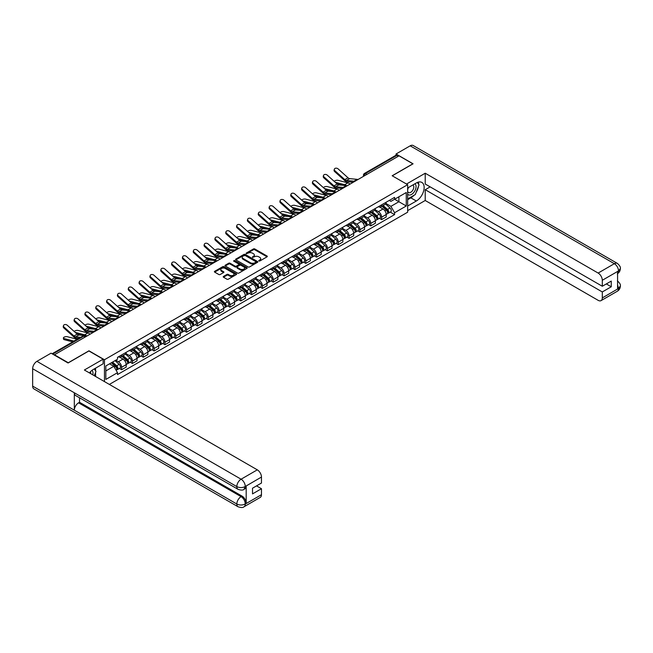 <?xml version="1.0" encoding="UTF-8"?>
<svg xmlns="http://www.w3.org/2000/svg" width="653" height="653" viewBox="0 0 653 653"><rect width="100%" height="100%" fill="white"/><g stroke="black" fill="none" stroke-linecap="round" stroke-linejoin="round"><path stroke-width="0.98" d="M258.849 261.004L259.804 261.004L267.044 256.825A0.963 0.555 0 0 0 267.044 256.033L254.776 248.956A0.963 0.555 0 0 0 253.413 248.956L246.173 253.135L246.173 253.682L248.067 253.144A3.085 1.779 0 0 1 252.425 253.144L253.446 253.731A3.085 1.779 0 0 1 254.352 254.996A3.085 1.779 0 0 1 253.446 256.254L252.515 257.347L254.401 256.8A3.085 1.779 0 0 1 258.768 256.8L259.788 257.396A3.085 1.779 0 0 1 260.694 258.653A3.085 1.779 0 0 1 259.788 259.91L258.849 261.004L258.849 260.457M223.489 276.423A0.963 0.555 0 0 0 223.489 277.207L226.934 279.198A0.963 0.555 0 0 0 228.297 279.198L236.337 274.554A0.963 0.555 0 0 0 236.337 273.762L224.069 266.685A0.963 0.555 0 0 0 222.706 266.685L214.666 271.33A0.963 0.555 0 0 0 214.666 272.113L218.82 274.513A0.963 0.555 0 0 0 220.183 274.513L223.628 272.53A0.963 0.555 0 0 0 223.628 271.738L221.563 270.546A2.579 1.486 0 0 1 220.812 269.493A2.579 1.486 0 0 1 222.404 268.122A2.579 1.486 0 0 1 225.212 268.44L233.292 273.109A2.579 1.486 0 0 1 234.043 274.162A2.579 1.486 0 0 1 232.452 275.533A2.579 1.486 0 0 1 229.644 275.215L228.297 274.431A0.963 0.555 0 0 0 226.934 274.431L223.489 276.423L223.489 277.207L226.934 275.24L226.934 274.431M104.456 359.746L88.971 350.8L68.271 362.75L54.452 354.775L399.04 155.83L412.859 163.805L392.167 175.755L407.652 184.693L104.456 359.746L104.456 381.597M248.132 266.955A0.963 0.555 0 0 0 249.495 266.955L257.535 262.31A0.963 0.555 0 0 0 257.535 261.526L245.267 254.441A0.963 0.555 0 0 0 243.904 254.441L235.864 259.086A0.963 0.555 0 0 0 235.864 259.87L248.132 266.955M233.782 261.151L234.468 261.249L234.468 260.441L246.94 267.648A0.963 0.555 0 0 1 246.94 268.432L238.892 273.076A0.963 0.555 0 0 1 237.529 273.076L225.261 265.991L225.261 265.208A0.963 0.555 0 0 0 225.261 265.991M225.261 265.208L228.705 263.216A0.963 0.555 0 0 1 230.068 263.216L235.047 266.089A0.963 0.555 0 0 0 236.41 266.089L238.688 264.775A0.963 0.555 0 0 0 238.688 263.983L233.513 260.996L234.468 260.441M109.353 384.421L407.652 212.201L407.652 184.693M366.888 174.392L365.427 173.551A1.967 1.135 60 0 0 364.447 173.453L395.906 155.292A1.967 1.135 60 0 1 396.885 155.39L365.427 173.551A1.967 1.135 120 0 0 364.039 175.959L364.039 176.032M398.346 156.23L396.885 155.39M381.613 204.862A4.514 2.612 60 0 1 380.675 206.887L385.254 204.242A4.514 2.612 -120 0 0 386.192 202.218M375.108 209.727L378.414 211.637A4.514 2.612 60 0 1 381.613 217.171L386.192 214.527A4.514 2.612 -120 0 0 383.001 208.993L379.719 207.099M386.192 214.527L386.192 216.967L381.613 219.62L379.409 218.347M380.675 206.887A4.514 2.612 60 0 1 378.446 206.683M381.613 217.171L381.613 219.62M370.773 211.115A4.514 2.612 60 0 1 369.843 213.147L374.422 210.503A4.514 2.612 -120 0 0 375.361 208.47M368.578 224.599L370.773 225.873L375.361 223.228L375.361 220.779A4.514 2.612 -120 0 0 372.161 215.245L368.888 213.351M369.843 213.147A4.514 2.612 60 0 1 367.615 212.943M364.268 215.98L367.582 217.89A4.514 2.612 60 0 1 370.773 223.424L370.773 225.873M359.942 217.376A4.514 2.612 60 0 1 359.003 219.4L363.59 216.755A4.514 2.612 -120 0 0 364.529 214.723M357.746 230.86L359.942 232.125L364.529 229.481L364.529 227.032A4.514 2.612 -120 0 0 361.329 221.498L358.048 219.604M359.003 219.4A4.514 2.612 60 0 1 356.783 219.196M353.436 222.24L356.75 224.15A4.514 2.612 60 0 1 359.942 229.685L359.942 232.125M349.11 223.628A4.514 2.612 60 0 1 348.171 225.652L352.759 223.008A4.514 2.612 -120 0 0 353.689 220.983M346.914 237.112L349.11 238.378L353.689 235.733L353.689 233.292A4.514 2.612 -120 0 0 350.498 227.758L347.216 225.865M348.171 225.652A4.514 2.612 60 0 1 345.951 225.448M342.605 228.493L345.919 230.403A4.514 2.612 60 0 1 349.11 235.937L349.11 238.378M338.278 229.88A4.514 2.612 60 0 1 337.34 231.905L341.927 229.26A4.514 2.612 -120 0 0 342.858 227.236M336.075 243.365L338.278 244.638L342.858 241.985L342.858 239.545A4.514 2.612 -120 0 0 339.666 234.011L336.385 232.117M337.34 231.905A4.514 2.612 60 0 1 335.12 231.709M331.773 234.745L335.079 236.655A4.514 2.612 60 0 1 338.278 242.19L338.278 244.638M327.439 236.133A4.514 2.612 60 0 1 326.508 238.165L331.087 235.521A4.514 2.612 -120 0 0 332.026 233.488M325.243 249.617L327.439 250.891L332.026 248.246L332.026 245.797A4.514 2.612 -120 0 0 328.834 240.263L325.553 238.369M326.508 238.165A4.514 2.612 60 0 1 324.28 237.961M320.941 240.998L324.247 242.908A4.514 2.612 60 0 1 327.439 248.442L327.439 250.891M316.607 242.394A4.514 2.612 60 0 1 315.677 244.418L320.256 241.773A4.514 2.612 -120 0 0 321.194 239.741M314.411 255.878L316.607 257.143L321.194 254.499L321.194 252.05A4.514 2.612 -120 0 0 317.995 246.516L314.722 244.622M315.677 244.418A4.514 2.612 60 0 1 313.448 244.214M310.102 247.258L313.416 249.168A4.514 2.612 60 0 1 316.607 254.703L316.607 257.143M305.775 248.646A4.514 2.612 60 0 1 304.837 250.67L309.424 248.026A4.514 2.612 -120 0 0 310.363 246.001M303.58 262.131L305.775 263.396L310.363 260.751L310.363 258.31A4.514 2.612 -120 0 0 307.163 252.776L303.882 250.883M304.837 250.67A4.514 2.612 60 0 1 302.617 250.466M299.27 253.511L302.584 255.421A4.514 2.612 60 0 1 305.775 260.955L305.775 263.396M294.944 254.899A4.514 2.612 60 0 1 294.005 256.931L298.592 254.278A4.514 2.612 -120 0 0 299.523 252.254M292.748 268.383L294.944 269.656L299.523 267.004L299.523 264.563A4.514 2.612 -120 0 0 296.331 259.029L293.05 257.135M294.005 256.931A4.514 2.612 60 0 1 291.785 256.727M288.438 259.763L291.744 261.673A4.514 2.612 60 0 1 294.944 267.208L294.944 269.656M284.112 261.151A4.514 2.612 60 0 1 283.173 263.183L287.761 260.539A4.514 2.612 -120 0 0 288.691 258.506M281.908 274.644L284.112 275.909L288.691 273.264L288.691 270.815A4.514 2.612 -120 0 0 285.5 265.281L282.218 263.388M283.173 263.183A4.514 2.612 60 0 1 280.953 262.979M277.607 266.016L280.912 267.926A4.514 2.612 60 0 1 284.112 273.46L284.112 275.909M273.272 267.412A4.514 2.612 60 0 1 272.342 269.436L276.921 266.791A4.514 2.612 -120 0 0 277.86 264.759M271.077 280.896L273.272 282.161L277.86 279.517L277.86 277.068A4.514 2.612 -120 0 0 274.668 271.542L271.387 269.64M272.342 269.436A4.514 2.612 60 0 1 270.113 269.232M266.775 272.277L270.081 274.187A4.514 2.612 60 0 1 273.272 279.721L273.272 282.161M262.441 273.664A4.514 2.612 60 0 1 261.51 275.688L266.089 273.044A4.514 2.612 -120 0 0 267.028 271.019M260.245 287.149L262.441 288.414L267.028 285.769L267.028 283.329A4.514 2.612 -120 0 0 263.828 277.794L260.547 275.901M261.51 275.688A4.514 2.612 60 0 1 259.282 275.484M255.935 278.529L259.249 280.439A4.514 2.612 60 0 1 262.441 285.973L262.441 288.414M251.609 279.917A4.514 2.612 60 0 1 250.67 281.949L255.258 279.296A4.514 2.612 -120 0 0 256.188 277.272M249.413 293.401L251.609 294.674L256.196 292.03L256.196 289.581A4.514 2.612 -120 0 0 252.997 284.047L249.715 282.153M250.67 281.949A4.514 2.612 60 0 1 248.45 281.745M245.104 284.781L248.418 286.691A4.514 2.612 60 0 1 251.609 292.226L251.609 294.674M240.777 286.169A4.514 2.612 60 0 1 239.839 288.202L244.426 285.557A4.514 2.612 -120 0 0 245.357 283.524M238.582 299.662L240.777 300.927L245.357 298.282L245.357 295.833A4.514 2.612 -120 0 0 242.165 290.299L238.884 288.406M239.839 288.202A4.514 2.612 60 0 1 237.619 287.997M234.272 291.034L237.578 292.944A4.514 2.612 60 0 1 240.777 298.478L240.777 300.927M229.946 292.43A4.514 2.612 60 0 1 229.007 294.454L233.586 291.809A4.514 2.612 -120 0 0 234.525 289.777M227.742 305.914L229.946 307.179L234.525 304.535L234.525 302.086A4.514 2.612 -120 0 0 231.333 296.56L228.052 294.666M229.007 294.454A4.514 2.612 60 0 1 226.779 294.25M223.44 297.295L226.746 299.205A4.514 2.612 60 0 1 229.946 304.739L229.946 307.179M219.106 298.682A4.514 2.612 60 0 1 218.175 300.707L222.755 298.062A4.514 2.612 -120 0 0 223.693 296.038M216.91 312.167L219.106 313.432L223.693 310.787L223.693 308.347A4.514 2.612 -120 0 0 220.502 302.812L217.22 300.919M218.175 300.707A4.514 2.612 60 0 1 215.947 300.502M212.6 303.547L215.914 305.457A4.514 2.612 60 0 1 219.106 310.991L219.106 313.432M208.274 304.935A4.514 2.612 60 0 1 207.344 306.967L211.923 304.314A4.514 2.612 -120 0 0 212.862 302.29M206.079 318.419L208.274 319.692L212.862 317.048L212.862 314.599A4.514 2.612 -120 0 0 209.662 309.065L206.381 307.171M207.344 306.967A4.514 2.612 60 0 1 205.115 306.763M201.769 309.8L205.083 311.71A4.514 2.612 60 0 1 208.274 317.244L208.274 319.692M197.443 311.187A4.514 2.612 60 0 1 196.504 313.22L201.091 310.575A4.514 2.612 -120 0 0 202.022 308.543M195.247 324.68L197.443 325.945L202.022 323.3L202.022 320.852A4.514 2.612 -120 0 0 198.83 315.317L195.549 313.424M196.504 313.22A4.514 2.612 60 0 1 194.284 313.016M190.937 316.052L194.251 317.97A4.514 2.612 60 0 1 197.443 323.496L197.443 325.945M186.611 317.448A4.514 2.612 60 0 1 185.672 319.472L190.26 316.827A4.514 2.612 -120 0 0 191.19 314.795M184.407 330.932L186.611 332.197L191.19 329.553L191.19 327.104A4.514 2.612 -120 0 0 187.999 321.578L184.717 319.684M185.672 319.472A4.514 2.612 60 0 1 183.452 319.268M180.106 322.313L183.411 324.223A4.514 2.612 60 0 1 186.611 329.757L186.611 332.197M175.771 323.7A4.514 2.612 60 0 1 174.841 325.725L179.42 323.08A4.514 2.612 -120 0 0 180.359 321.056M173.576 337.185L175.779 338.458L180.359 335.805L180.359 333.365A4.514 2.612 -120 0 0 177.167 327.83L173.886 325.937M174.841 325.725A4.514 2.612 60 0 1 172.612 325.521M169.274 328.565L172.58 330.475A4.514 2.612 60 0 1 175.779 336.009L175.779 338.458M164.94 329.953A4.514 2.612 60 0 1 164.009 331.985L168.588 329.332A4.514 2.612 -120 0 0 169.527 327.308M162.744 343.437L164.94 344.711L169.527 342.066L169.527 339.617A4.514 2.612 -120 0 0 166.327 334.083L163.054 332.189M164.009 331.985A4.514 2.612 60 0 1 161.781 331.781M158.434 334.818L161.748 336.728A4.514 2.612 60 0 1 164.94 342.262L164.94 344.711M154.108 336.205A4.514 2.612 60 0 1 153.169 338.238L157.757 335.593A4.514 2.612 -120 0 0 158.695 333.561M151.912 349.698L154.108 350.963L158.695 348.318L158.695 345.87A4.514 2.612 -120 0 0 155.496 340.335L152.214 338.442M153.169 338.238A4.514 2.612 60 0 1 150.949 338.034M147.602 341.07L150.916 342.988A4.514 2.612 60 0 1 154.108 348.514L154.108 350.963M143.276 342.466A4.514 2.612 60 0 1 142.338 344.49L146.925 341.846A4.514 2.612 -120 0 0 147.856 339.821M141.081 355.95L143.276 357.215L147.856 354.571L147.856 352.122A4.514 2.612 -120 0 0 144.664 346.596L141.383 344.702M142.338 344.49A4.514 2.612 60 0 1 140.117 344.286M136.771 347.331L140.085 349.241A4.514 2.612 60 0 1 143.276 354.775L143.276 357.215M132.445 348.718A4.514 2.612 60 0 1 131.506 350.743L136.093 348.098A4.514 2.612 -120 0 0 137.024 346.074M130.241 362.203L132.445 363.476L137.024 360.823L137.024 358.383A4.514 2.612 -120 0 0 133.832 352.849L130.551 350.955M131.506 350.743A4.514 2.612 60 0 1 129.286 350.539M125.939 353.583L129.245 355.493A4.514 2.612 60 0 1 132.445 361.027L132.445 363.476M121.605 354.971A4.514 2.612 60 0 1 120.674 357.003L125.254 354.35A4.514 2.612 -120 0 0 126.192 352.326M119.409 368.455L121.605 369.729L126.192 367.084L126.192 364.635A4.514 2.612 -120 0 0 123.001 359.101L119.719 357.207M120.674 357.003A4.514 2.612 60 0 1 118.446 356.799M115.777 360.227L118.413 361.746A4.514 2.612 60 0 1 121.605 367.28L121.605 369.729M389.286 200.43L390.918 201.377L406.264 192.513L398.901 196.765L398.901 201.736L390.918 206.348L385.939 203.475M105.843 370.928L113.834 366.317L117.507 372.692L105.843 379.434L105.843 365.958L117.507 359.223L117.507 357.338L394.592 197.361L394.592 199.247L406.264 205.989L394.592 212.723L390.918 206.348M406.264 192.513L406.264 205.989M117.507 372.692L117.507 374.577L394.592 214.608L394.592 212.723M113.834 366.317L109.524 363.835M390.249 212.094L394.592 214.608M259.119 261.102L259.788 260.718A3.085 1.779 0 0 0 260.694 259.453L260.694 258.653M254.352 254.996L254.352 255.796A3.085 1.779 0 0 1 253.446 257.053L252.784 257.437M267.044 256.033L267.044 256.825L254.776 249.756A0.963 0.555 0 0 0 253.413 249.756L246.442 253.78M257.535 261.526L257.535 262.31L245.267 255.241A0.963 0.555 0 0 0 243.904 255.241L235.872 259.878M255.837 262.196L255.837 261.641L245.063 255.429L243.12 256A3.085 1.779 0 0 0 242.222 257.258A3.085 1.779 0 0 0 243.12 258.515L250.483 262.767A3.085 1.779 0 0 0 254.85 262.767L255.837 262.196L255.837 262.996L256.033 261.918M242.222 257.258L242.222 258.057A3.085 1.779 0 0 0 243.12 259.314L243.12 258.515M255.837 262.996L254.85 263.567A3.085 1.779 0 0 1 250.483 263.567L243.12 259.314M225.277 266L228.705 264.024L228.705 263.216M238.974 264.383L238.974 265.183A0.963 0.555 0 0 1 238.688 265.575L236.41 266.897A0.963 0.555 0 0 1 235.047 266.897L230.068 264.024A0.963 0.555 0 0 0 228.705 264.024M234.468 261.249L246.924 268.44M240.206 269.069A2.579 1.486 0 0 0 243.014 269.395A2.579 1.486 0 0 0 244.614 268.024A2.579 1.486 0 0 0 243.855 266.971L241.006 265.322A0.963 0.555 0 0 0 239.643 265.322L237.366 266.644A0.963 0.555 0 0 0 237.366 267.428L240.206 269.069L240.206 269.877A2.579 1.486 0 0 0 243.014 270.195A2.579 1.486 0 0 0 244.614 268.824L244.614 268.024M237.08 267.036L237.08 267.836A0.963 0.555 0 0 0 237.366 268.228L237.366 267.428M240.206 269.877L237.366 268.228M234.043 274.162L234.043 274.962A2.579 1.486 0 0 1 232.452 276.333A2.579 1.486 0 0 1 229.644 276.015L228.297 275.24A0.963 0.555 0 0 0 226.934 275.24M220.812 269.493L220.812 270.301A2.579 1.486 0 0 0 221.563 271.354L221.563 270.546M223.628 271.738L223.628 272.53L221.563 271.354M236.337 273.762L236.337 274.554L224.069 267.485A0.963 0.555 0 0 0 222.706 267.485L214.674 272.121M349.984 184.146A4.914 2.832 -120 0 0 347.902 182.864L338.009 180.318A2.261 0.906 -11.9 0 0 335.822 180.448A2.261 0.906 -11.9 0 0 334.254 181.412M381.923 206.168L386.339 210.111A2.457 1.42 60 0 1 387.107 213.906L386.192 214.437M382.038 206.275L384.119 207.474M382.364 205.915L387.278 210.299A1.175 0.677 60 0 1 387.653 212.119A1.175 0.677 60 0 1 387.539 212.16M383.107 205.491L387.515 209.425A2.457 1.42 60 0 1 388.29 213.221A2.457 1.42 60 0 1 387.547 213.302M385.564 204.014L390.021 207.981A2.457 1.42 60 0 1 390.788 211.776L388.29 213.221M342.596 185.248L336.891 183.779M346.376 185.615A4.914 2.832 -120 0 0 344.711 184.709L335.201 182.26M358.122 179.453L349.681 178.62A3.632 2.098 60 0 1 348.008 177.779L338.115 168.898A2.261 1.608 15.6 0 0 335.887 168.164A2.261 1.608 15.6 0 0 334.336 169.209A2.261 1.608 15.6 0 0 334.916 170.743L334.679 171.608A2.261 1.608 -164.4 0 1 334.099 170.074L334.336 169.209M354.277 181.232L346.482 180.465A3.632 2.098 60 0 1 344.808 179.624L334.916 170.743M353.257 182.26L346.833 181.632A4.914 2.832 60 0 1 344.572 180.489L334.679 171.608M339.152 190.407A4.914 2.832 -120 0 0 337.07 189.117L327.177 186.57A2.261 0.906 -11.9 0 0 324.99 186.709A2.261 0.906 -11.9 0 0 323.423 187.664M371.092 212.421L375.508 216.363A2.457 1.42 60 0 1 376.275 220.159L375.361 220.69M371.206 212.527L373.287 213.727M371.533 212.168L376.446 216.551A1.175 0.677 60 0 1 376.814 218.371A1.175 0.677 60 0 1 376.708 218.412M372.267 211.743L376.683 215.678A2.457 1.42 60 0 1 377.458 219.481A2.457 1.42 60 0 1 376.716 219.555M374.732 210.266L379.181 214.241A2.457 1.42 60 0 1 379.956 218.037L377.458 219.481M331.765 191.5L326.059 190.031M335.544 191.868A4.914 2.832 -120 0 0 333.879 190.962L324.37 188.513M328.32 196.659A4.914 2.832 -120 0 0 326.239 195.369L316.346 192.831A2.261 0.906 -11.9 0 0 314.158 192.962A2.261 0.906 -11.9 0 0 312.583 193.917M360.252 218.682L364.668 222.616A2.457 1.42 60 0 1 365.443 226.411L364.529 226.942M360.374 218.779L362.448 219.979M360.701 218.42L365.615 222.804A1.175 0.677 60 0 1 365.982 224.624A1.175 0.677 60 0 1 365.876 224.673M361.436 217.996L365.851 221.938A2.457 1.42 60 0 1 366.619 225.734A2.457 1.42 60 0 1 365.884 225.816M363.901 216.518L368.349 220.494A2.457 1.42 60 0 1 369.125 224.289L366.619 225.734M320.933 197.753L315.228 196.284M324.712 198.128A4.914 2.832 -120 0 0 323.039 197.214L313.538 194.774M413.904 195.353A11.052 6.375 120 0 1 410.843 197.843L416.328 201.01A11.052 6.375 120 0 0 423.552 191.28A11.052 6.375 120 0 0 421.854 182.424A11.052 6.375 120 0 0 416.328 182.971L407.652 187.982M416.328 201.01L407.652 206.022M407.652 210.633L425.217 200.495L425.217 189.705L602.303 291.948L602.303 297.923L618.62 288.414L617.583 288.895L617.583 271.656L618.522 270.913L602.303 280.276A5.893 3.404 -120 0 0 598.14 273.06L614.351 263.698L410.182 145.823L396.053 153.986L413.071 163.805L392.265 175.812M430.147 186.864L425.217 189.705M606.335 283.924L611.265 286.773L611.265 281.084L602.303 286.251L425.217 184.015L425.217 173.225L598.14 273.06M406.509 184.032L425.217 173.225M425.217 200.495L598.14 300.323A5.893 3.404 -120 0 0 601.087 300.617A5.893 3.404 -120 0 0 602.303 297.923M410.182 145.823A6.04 3.485 -60 0 1 413.202 145.529L617.371 263.404A6.04 3.485 -60 0 0 614.351 263.698A5.893 3.404 60 0 1 618.522 270.913M396.053 155.226L396.053 153.986M602.303 286.251L602.303 280.276M611.265 286.773L602.303 291.948M416.1 192.464A11.052 6.375 120 0 0 418.483 186.334M418.655 184.358A11.052 6.375 120 0 0 418.385 182.105M410.843 197.843L407.652 199.687M617.583 284.773L618.522 288.357M617.371 280.839C619.746 282.969 620.734 284.675 620.35 285.949L618.628 288.414M617.371 263.404C619.738 265.51 620.734 267.232 620.35 268.554L618.628 270.979M238.067 489.326A6.04 3.485 -60 0 1 236.819 486.599C239.594 487.938 242.377 487.922 245.144 486.567L244.034 489.317C243.047 490.321 241.055 490.321 238.067 489.326L75.568 395.506A6.04 3.485 -60 0 1 74.32 392.779L32.65 368.725A6.04 3.485 -60 0 1 36.919 361.329L51.056 353.167L68.067 362.995L88.898 350.963L103.133 359.183L103.133 363.794L93.273 369.484A11.052 6.375 120 0 0 89.404 372.904M103.133 359.183L84.384 370.006L257.306 469.842A5.893 3.404 60 0 1 261.469 477.057L261.469 483.032L252.515 488.207L252.515 493.897L261.469 488.722L261.469 494.696A5.893 3.404 60 0 1 260.253 497.398L244.034 506.761A5.893 3.404 -120 0 0 245.259 504.059L261.469 494.696M95.322 376.324L97.648 377.663M95.567 376.185L95.567 372.479M95.567 370.822L95.567 368.161M244.034 506.761C243.096 507.756 241.104 507.756 238.067 506.769L33.899 388.894A6.04 3.485 -60 0 1 32.65 386.127L74.32 410.182A6.04 3.485 -60 0 1 78.589 402.828L241.088 496.639L242.026 496.1A5.893 3.404 60 0 1 246.189 503.316L246.189 486.077A5.893 3.404 60 0 1 244.973 488.779L244.034 489.317M32.65 368.725L32.65 386.127M36.919 361.329L241.088 479.204A6.04 3.485 -60 0 0 236.819 486.599L74.32 392.779L74.32 410.182L236.819 504.002C239.586 505.34 242.369 505.34 245.153 504.002L245.259 504.059M261.469 488.722L256.539 485.881M79.527 397.791L79.527 402.281L242.026 496.1M79.527 402.281L78.589 402.828M407.652 194.121A6.383 3.689 120 0 0 412.729 193.566A6.383 3.689 120 0 0 416.051 186.619A6.383 3.689 120 0 0 414.892 183.803M408.182 187.672A6.383 3.689 120 0 0 407.652 188.823M407.652 190.962A4.367 2.522 120 0 0 408.533 192.537A4.367 2.522 120 0 0 411.904 191.362A4.367 2.522 120 0 0 413.806 186.97A4.367 2.522 120 0 0 412.9 184.97A4.367 2.522 120 0 0 412.892 184.962M408.549 187.468A4.367 2.522 120 0 0 407.652 190.088M417.332 182.473L419.038 184.897L415.292 194.561L407.79 198.887M92.783 374.855A6.383 3.689 120 0 0 92.995 373.132A6.383 3.689 120 0 0 91.934 370.39M90.751 373.679A4.367 2.522 120 0 0 90.751 373.483A4.367 2.522 120 0 0 90.302 371.884M94.236 368.929L95.983 371.41L94.301 375.736M347.29 185.705L338.842 184.881A3.632 2.098 60 0 1 337.177 184.032L327.275 175.151A2.261 1.608 15.6 0 0 325.055 174.424A2.261 1.608 15.6 0 0 323.504 175.469A2.261 1.608 15.6 0 0 324.084 176.996L323.839 177.861A2.261 1.608 -164.4 0 1 323.268 176.334L323.504 175.469M343.445 187.484L335.65 186.725A3.632 2.098 60 0 1 333.977 185.876L324.084 176.996M342.425 188.513L335.993 187.884A4.914 2.832 60 0 1 333.74 186.742L323.839 177.861M336.458 191.958L328.01 191.133A3.632 2.098 60 0 1 326.337 190.284L316.444 181.403A2.261 1.608 15.6 0 0 314.224 180.677A2.261 1.608 15.6 0 0 312.673 181.722A2.261 1.608 15.6 0 0 313.252 183.248L313.007 184.113A2.261 1.608 -164.4 0 1 312.428 182.587L312.673 181.722M332.614 193.745L324.819 192.978A3.632 2.098 60 0 1 323.145 192.129L313.252 183.248M331.593 194.774L325.161 194.137A4.914 2.832 60 0 1 322.9 192.994L313.007 184.113M317.489 202.912A4.914 2.832 -120 0 0 315.407 201.63L305.506 199.083A2.261 0.906 -11.9 0 0 303.327 199.214A2.261 0.906 -11.9 0 0 301.751 200.177M349.42 224.934L353.836 228.868A2.457 1.42 60 0 1 354.612 232.672L353.689 233.194M349.543 225.04L351.616 226.24M349.869 224.673L354.783 229.056A1.175 0.677 60 0 1 355.15 230.884A1.175 0.677 60 0 1 355.044 230.925M350.604 224.248L355.02 228.191A2.457 1.42 60 0 1 355.787 231.986A2.457 1.42 60 0 1 355.044 232.068M353.061 222.771L357.518 226.746A2.457 1.42 60 0 1 358.285 230.542L355.787 231.986M310.102 204.014L304.388 202.544M313.881 204.381A4.914 2.832 -120 0 0 312.207 203.467L302.698 201.026M306.657 209.164A4.914 2.832 -120 0 0 304.567 207.883L294.674 205.336A2.261 0.906 -11.9 0 0 292.487 205.466A2.261 0.906 -11.9 0 0 290.92 206.43M338.589 231.186L343.005 235.129A2.457 1.42 60 0 1 343.772 238.925L342.858 239.455M338.703 231.293L340.784 232.492M339.038 230.933L343.943 235.317A1.175 0.677 60 0 1 344.319 237.137A1.175 0.677 60 0 1 344.213 237.178M339.772 230.509L344.188 234.443A2.457 1.42 60 0 1 344.955 238.239A2.457 1.42 60 0 1 344.213 238.321M342.229 229.032L346.686 232.999A2.457 1.42 60 0 1 347.453 236.802L344.955 238.239M299.262 210.266L293.556 208.797M303.041 210.633A4.914 2.832 -120 0 0 301.376 209.727L291.867 207.279M295.817 215.425A4.914 2.832 -120 0 0 293.736 214.135L283.843 211.588A2.261 0.906 -11.9 0 0 281.655 211.727A2.261 0.906 -11.9 0 0 280.088 212.682M327.757 237.439L332.173 241.381A2.457 1.42 60 0 1 332.94 245.177L332.026 245.708M327.871 237.545L329.953 238.745M328.198 237.186L333.112 241.569A1.175 0.677 60 0 1 333.487 243.389A1.175 0.677 60 0 1 333.373 243.43M328.932 236.761L333.348 240.696A2.457 1.42 60 0 1 334.124 244.5A2.457 1.42 60 0 1 333.381 244.573M331.398 235.284L335.854 239.259A2.457 1.42 60 0 1 336.621 243.055L334.124 244.5M288.43 216.518L282.725 215.049M292.209 216.886A4.914 2.832 -120 0 0 290.544 215.98L281.035 213.531M325.618 198.218L317.178 197.386A3.632 2.098 60 0 1 315.505 196.537L305.612 187.656A2.261 1.608 15.6 0 0 303.392 186.929A2.261 1.608 15.6 0 0 301.841 187.974A2.261 1.608 15.6 0 0 302.421 189.501L302.176 190.366A2.261 1.608 -164.4 0 1 301.596 188.839L301.841 187.974M321.782 199.998L313.987 199.23A3.632 2.098 60 0 1 312.314 198.381L302.421 189.501M320.754 201.026L314.33 200.389A4.914 2.832 60 0 1 312.069 199.247L302.176 190.366M314.787 204.471L306.347 203.638A3.632 2.098 60 0 1 304.673 202.797L294.781 193.917A2.261 1.608 15.6 0 0 292.552 193.182A2.261 1.608 15.6 0 0 291.009 194.227A2.261 1.608 15.6 0 0 291.581 195.761L291.344 196.626A2.261 1.608 -164.4 0 1 290.765 195.092L291.009 194.227M310.95 206.25L303.147 205.483A3.632 2.098 60 0 1 301.482 204.642L291.581 195.761M309.922 207.279L303.498 206.65A4.914 2.832 60 0 1 301.237 205.507L291.344 196.626M303.955 210.723L295.507 209.899A3.632 2.098 60 0 1 293.842 209.05L283.949 200.169A2.261 1.608 15.6 0 0 281.721 199.443A2.261 1.608 15.6 0 0 280.17 200.487A2.261 1.608 15.6 0 0 280.749 202.014L280.512 202.879A2.261 1.608 -164.4 0 1 279.933 201.353L280.17 200.487M300.111 212.503L292.315 211.743A3.632 2.098 60 0 1 290.642 210.895L280.749 202.014M299.09 213.531L292.658 212.902A4.914 2.832 60 0 1 290.405 211.76L280.512 202.879M284.986 221.677A4.914 2.832 -120 0 0 282.904 220.388L273.011 217.849A2.261 0.906 -11.9 0 0 270.824 217.98A2.261 0.906 -11.9 0 0 269.248 218.935M316.925 243.7L321.333 247.634A2.457 1.42 60 0 1 322.109 251.429L321.194 251.96M317.04 243.798L319.121 244.997M317.366 243.438L322.28 247.822A1.175 0.677 60 0 1 322.647 249.642A1.175 0.677 60 0 1 322.541 249.691M318.101 243.014L322.517 246.956A2.457 1.42 60 0 1 323.292 250.752A2.457 1.42 60 0 1 322.549 250.834M320.566 241.537L325.014 245.512A2.457 1.42 60 0 1 325.79 249.307L323.292 250.752M277.598 222.771L271.893 221.302M281.378 223.146A4.914 2.832 -120 0 0 279.713 222.232L270.203 219.792M293.124 216.976L284.675 216.151A3.632 2.098 60 0 1 283.002 215.302L273.109 206.421A2.261 1.608 15.6 0 0 270.889 205.695A2.261 1.608 15.6 0 0 269.338 206.74A2.261 1.608 15.6 0 0 269.918 208.266L269.673 209.131A2.261 1.608 -164.4 0 1 269.101 207.605L269.338 206.74M289.279 218.763L281.484 217.996A3.632 2.098 60 0 1 279.811 217.147L269.918 208.266M288.259 219.792L281.827 219.155A4.914 2.832 60 0 1 279.574 218.012L269.673 209.131M274.154 227.93A4.914 2.832 -120 0 0 272.072 226.648L262.18 224.101A2.261 0.906 -11.9 0 0 259.992 224.232A2.261 0.906 -11.9 0 0 258.417 225.195M306.086 249.952L310.502 253.895A2.457 1.42 60 0 1 311.277 257.69L310.355 258.213M306.208 250.058L308.281 251.258M306.535 249.691L311.448 254.074A1.175 0.677 60 0 1 311.816 255.903A1.175 0.677 60 0 1 311.71 255.943M307.269 249.266L311.685 253.209A2.457 1.42 60 0 1 312.452 257.004A2.457 1.42 60 0 1 311.71 257.086M309.734 247.789L314.183 251.764A2.457 1.42 60 0 1 314.958 255.56L312.452 257.004M266.767 229.032L261.061 227.562M270.546 229.399A4.914 2.832 -120 0 0 268.873 228.485L259.372 226.044M282.292 223.236L273.844 222.404A3.632 2.098 60 0 1 272.17 221.555L262.277 212.674A2.261 1.608 15.6 0 0 260.057 211.947A2.261 1.608 15.6 0 0 258.506 212.992A2.261 1.608 15.6 0 0 259.086 214.519L258.841 215.384A2.261 1.608 -164.4 0 1 258.262 213.858L258.506 212.992M278.447 225.016L270.652 224.248A3.632 2.098 60 0 1 268.979 223.399L259.086 214.519M277.427 226.044L270.995 225.416A4.914 2.832 60 0 1 268.734 224.265L258.841 215.384M263.322 234.182A4.914 2.832 -120 0 0 261.241 232.901L251.34 230.354A2.261 0.906 -11.9 0 0 249.152 230.493A2.261 0.906 -11.9 0 0 247.585 231.448M295.254 256.205L299.67 260.147A2.457 1.42 60 0 1 300.437 263.943L299.523 264.473M295.376 256.311L297.45 257.511M295.703 255.952L300.617 260.335A1.175 0.677 60 0 1 300.984 262.155A1.175 0.677 60 0 1 300.878 262.196M296.438 255.527L300.853 259.461A2.457 1.42 60 0 1 301.621 263.257A2.457 1.42 60 0 1 300.878 263.339M298.894 254.05L303.351 258.017A2.457 1.42 60 0 1 304.118 261.82L301.621 263.257M255.935 235.284L250.221 233.815M259.714 235.651A4.914 2.832 -120 0 0 258.041 234.745L248.532 232.297M271.452 229.489L263.012 228.656A3.632 2.098 60 0 1 261.339 227.815L251.446 218.935A2.261 1.608 15.6 0 0 249.226 218.2A2.261 1.608 15.6 0 0 247.675 219.245A2.261 1.608 15.6 0 0 248.254 220.779L248.009 221.645A2.261 1.608 -164.4 0 1 247.43 220.11L247.675 219.245M267.616 231.268L259.812 230.501A3.632 2.098 60 0 1 258.147 229.66L248.254 220.779M266.587 232.297L260.163 231.668A4.914 2.832 60 0 1 257.902 230.525L248.009 221.645M252.491 240.443A4.914 2.832 -120 0 0 250.401 239.153L240.508 236.606A2.261 0.906 -11.9 0 0 238.321 236.745A2.261 0.906 -11.9 0 0 236.753 237.7M284.422 262.457L288.838 266.4A2.457 1.42 60 0 1 289.606 270.195L288.691 270.726M284.537 262.563L286.618 263.763M284.871 262.204L289.777 266.587A1.175 0.677 60 0 1 290.152 268.407A1.175 0.677 60 0 1 290.046 268.448M285.606 261.78L290.014 265.722A2.457 1.42 60 0 1 290.789 269.518A2.457 1.42 60 0 1 290.046 269.591M288.063 260.302L292.52 264.277A2.457 1.42 60 0 1 293.287 268.073L290.789 269.518M245.095 241.537L239.39 240.067M248.875 241.912A4.914 2.832 -120 0 0 247.209 240.998L237.7 238.549M260.62 235.741L252.18 234.917A3.632 2.098 60 0 1 250.507 234.068L240.614 225.187A2.261 1.608 15.6 0 0 238.386 224.461A2.261 1.608 15.6 0 0 236.835 225.505A2.261 1.608 15.6 0 0 237.414 227.032L237.178 227.897A2.261 1.608 -164.4 0 1 236.598 226.371L236.835 225.505M256.784 237.521L248.981 236.761A3.632 2.098 60 0 1 247.307 235.913L237.414 227.032M255.756 238.549L249.332 237.921A4.914 2.832 60 0 1 247.071 236.778L237.178 227.897M241.651 246.695A4.914 2.832 -120 0 0 239.569 245.406L229.676 242.867A2.261 0.906 -11.9 0 0 227.489 242.998A2.261 0.906 -11.9 0 0 225.922 243.953M273.591 268.718L278.007 272.652A2.457 1.42 60 0 1 278.774 276.448L277.86 276.978M273.705 268.816L275.786 270.016M274.031 268.456L278.945 272.84A1.175 0.677 60 0 1 279.313 274.66A1.175 0.677 60 0 1 279.206 274.709M274.766 268.032L279.182 271.974A2.457 1.42 60 0 1 279.957 275.77A2.457 1.42 60 0 1 279.215 275.852M277.231 266.555L281.688 270.53A2.457 1.42 60 0 1 282.455 274.325L279.957 275.77M234.264 247.789L228.558 246.32M238.043 248.164A4.914 2.832 -120 0 0 236.378 247.25L226.869 244.81M249.789 241.994L241.341 241.169A3.632 2.098 60 0 1 239.675 240.32L229.774 231.44A2.261 1.608 15.6 0 0 227.554 230.713A2.261 1.608 15.6 0 0 226.003 231.758A2.261 1.608 15.6 0 0 226.583 233.284L226.346 234.149A2.261 1.608 -164.4 0 1 225.767 232.623L226.003 231.758M245.944 243.781L238.149 243.014A3.632 2.098 60 0 1 236.476 242.165L226.583 233.284M244.924 244.81L238.492 244.173A4.914 2.832 60 0 1 236.239 243.03L226.346 234.149M230.819 252.948A4.914 2.832 -120 0 0 228.738 251.666L218.845 249.119A2.261 0.906 -11.9 0 0 216.657 249.25A2.261 0.906 -11.9 0 0 215.082 250.213M262.759 274.97L267.167 278.913A2.457 1.42 60 0 1 267.942 282.708L267.028 283.231M262.873 275.076L264.947 276.276M263.2 274.709L268.114 279.092A1.175 0.677 60 0 1 268.481 280.921A1.175 0.677 60 0 1 268.375 280.961M263.934 274.284L268.35 278.227A2.457 1.42 60 0 1 269.118 282.023A2.457 1.42 60 0 1 268.383 282.104M266.4 272.807L270.848 276.782A2.457 1.42 60 0 1 271.624 280.578L269.118 282.023M223.432 254.05L217.727 252.58M227.211 254.417A4.914 2.832 -120 0 0 225.546 253.511L216.037 251.062M238.957 248.254L230.509 247.422A3.632 2.098 60 0 1 228.836 246.573L218.943 237.7A2.261 1.608 15.6 0 0 216.723 236.966A2.261 1.608 15.6 0 0 215.172 238.01A2.261 1.608 15.6 0 0 215.751 239.537L215.506 240.402A2.261 1.608 -164.4 0 1 214.927 238.876L215.172 238.01M235.113 250.034L227.317 249.266A3.632 2.098 60 0 1 225.644 248.418L215.751 239.537M234.092 251.062L227.66 250.434A4.914 2.832 60 0 1 225.399 249.283L215.506 240.402M219.988 259.2A4.914 2.832 -120 0 0 217.906 257.919L208.013 255.372A2.261 0.906 -11.9 0 0 205.826 255.511A2.261 0.906 -11.9 0 0 204.25 256.466M251.919 281.223L256.335 285.165A2.457 1.42 60 0 1 257.111 288.961L256.188 289.491M252.042 281.329L254.115 282.529M252.368 280.97L257.282 285.353A1.175 0.677 60 0 1 257.649 287.173A1.175 0.677 60 0 1 257.543 287.214M253.103 280.545L257.519 284.479A2.457 1.42 60 0 1 258.286 288.275A2.457 1.42 60 0 1 257.543 288.357M255.568 279.068L260.016 283.035A2.457 1.42 60 0 1 260.792 286.838L258.286 288.275M212.6 260.302L206.887 258.833M216.38 260.669A4.914 2.832 -120 0 0 214.706 259.763L205.205 257.315M228.126 254.507L219.677 253.674A3.632 2.098 60 0 1 218.004 252.833L208.111 243.953A2.261 1.608 15.6 0 0 205.891 243.218A2.261 1.608 15.6 0 0 204.34 244.263A2.261 1.608 15.6 0 0 204.92 245.797L204.675 246.663A2.261 1.608 -164.4 0 1 204.095 245.128L204.34 244.263M224.281 256.286L216.486 255.519A3.632 2.098 60 0 1 214.813 254.678L204.92 245.797M223.261 257.315L216.829 256.686A4.914 2.832 60 0 1 214.568 255.543L204.675 246.663M209.156 265.461A4.914 2.832 -120 0 0 207.066 264.171L197.173 261.624A2.261 0.906 -11.9 0 0 194.986 261.763A2.261 0.906 -11.9 0 0 193.419 262.718M241.088 287.475L245.504 291.418A2.457 1.42 60 0 1 246.271 295.213L245.357 295.744M241.202 287.581L243.283 288.781M241.537 287.222L246.45 291.605A1.175 0.677 60 0 1 246.818 293.426A1.175 0.677 60 0 1 246.712 293.466M242.271 286.798L246.687 290.74A2.457 1.42 60 0 1 247.454 294.536A2.457 1.42 60 0 1 246.712 294.609M244.728 285.32L249.185 289.295A2.457 1.42 60 0 1 249.952 293.091L247.454 294.536M201.769 266.555L196.055 265.085M205.548 266.93A4.914 2.832 -120 0 0 203.875 266.016L194.365 263.575M217.286 260.759L208.846 259.935A3.632 2.098 60 0 1 207.172 259.086L197.279 250.205A2.261 1.608 15.6 0 0 195.059 249.479A2.261 1.608 15.6 0 0 193.508 250.523A2.261 1.608 15.6 0 0 194.08 252.05L193.843 252.915A2.261 1.608 -164.4 0 1 193.264 251.389L193.508 250.523M213.449 262.539L205.646 261.78A3.632 2.098 60 0 1 203.981 260.931L194.08 252.05M212.421 263.567L205.997 262.939A4.914 2.832 60 0 1 203.736 261.796L193.843 252.915M198.324 271.713A4.914 2.832 -120 0 0 196.235 270.424L186.342 267.885A2.261 0.906 -11.9 0 0 184.154 268.016A2.261 0.906 -11.9 0 0 182.587 268.971M230.256 293.736L234.672 297.67A2.457 1.42 60 0 1 235.439 301.466L234.525 301.996M230.37 293.842L232.452 295.034M230.705 293.475L235.611 297.858A1.175 0.677 60 0 1 235.986 299.678A1.175 0.677 60 0 1 235.872 299.727M231.44 293.05L235.847 296.993A2.457 1.42 60 0 1 236.623 300.788A2.457 1.42 60 0 1 235.88 300.87M233.896 291.573L238.353 295.548A2.457 1.42 60 0 1 239.12 299.343L236.623 300.788M190.929 272.807L185.223 271.346M194.708 273.183A4.914 2.832 -120 0 0 193.043 272.268L183.534 269.828M206.454 267.02L198.014 266.187A3.632 2.098 60 0 1 196.341 265.338L186.448 256.458A2.261 1.608 15.6 0 0 184.219 255.731A2.261 1.608 15.6 0 0 182.669 256.776A2.261 1.608 15.6 0 0 183.248 258.302L183.011 259.168A2.261 1.608 -164.4 0 1 182.432 257.641L182.669 256.776M202.61 268.799L194.814 268.032A3.632 2.098 60 0 1 193.141 267.183L183.248 258.302M201.589 269.828L195.165 269.191A4.914 2.832 60 0 1 192.904 268.048L183.011 259.168M187.484 277.966A4.914 2.832 -120 0 0 185.403 276.684L175.51 274.138A2.261 0.906 -11.9 0 0 173.323 274.268A2.261 0.906 -11.9 0 0 171.755 275.231M219.424 299.988L223.84 303.931A2.457 1.42 60 0 1 224.608 307.726L223.693 308.257M219.539 300.094L221.62 301.294M219.865 299.735L224.779 304.11A1.175 0.677 60 0 1 225.146 305.939A1.175 0.677 60 0 1 225.04 305.979M220.6 299.311L225.016 303.245A2.457 1.42 60 0 1 225.791 307.041A2.457 1.42 60 0 1 225.048 307.122M223.065 297.825L227.513 301.8A2.457 1.42 60 0 1 228.289 305.596L225.791 307.041M180.097 279.068L174.392 277.598M183.877 279.435A4.914 2.832 -120 0 0 182.211 278.529L172.702 276.08M195.622 273.272L187.174 272.44A3.632 2.098 60 0 1 185.509 271.599L175.608 262.718A2.261 1.608 15.6 0 0 173.388 261.984A2.261 1.608 15.6 0 0 171.837 263.028A2.261 1.608 15.6 0 0 172.416 264.555L172.18 265.428A2.261 1.608 -164.4 0 1 171.6 263.894L171.837 263.028M191.778 275.052L183.983 274.284A3.632 2.098 60 0 1 182.309 273.436L172.416 264.555M190.758 276.08L184.326 275.452A4.914 2.832 60 0 1 182.073 274.301L172.18 265.428M176.653 284.218A4.914 2.832 -120 0 0 174.571 282.937L164.678 280.39A2.261 0.906 -11.9 0 0 162.491 280.529A2.261 0.906 -11.9 0 0 160.916 281.484M208.593 306.241L213 310.183A2.457 1.42 60 0 1 213.776 313.979L212.862 314.509M208.707 306.347L210.78 307.547M209.033 305.988L213.947 310.371A1.175 0.677 60 0 1 214.315 312.191A1.175 0.677 60 0 1 214.208 312.232M209.768 305.563L214.184 309.498A2.457 1.42 60 0 1 214.951 313.293A2.457 1.42 60 0 1 214.217 313.375M212.233 304.086L216.682 308.061A2.457 1.42 60 0 1 217.457 311.856L214.951 313.293M169.266 285.32L163.56 283.851M173.045 285.688A4.914 2.832 -120 0 0 171.372 284.781L161.871 282.333M184.791 279.525L176.343 278.692A3.632 2.098 60 0 1 174.669 277.851L164.776 268.971A2.261 1.608 15.6 0 0 162.556 268.236A2.261 1.608 15.6 0 0 161.005 269.281A2.261 1.608 15.6 0 0 161.585 270.815L161.34 271.681A2.261 1.608 -164.4 0 1 160.76 270.146L161.005 269.281M180.946 281.304L173.151 280.537A3.632 2.098 60 0 1 171.478 279.696L161.585 270.815M179.926 282.333L173.494 281.704A4.914 2.832 60 0 1 171.233 280.561L161.34 271.681M165.821 290.479A4.914 2.832 -120 0 0 163.74 289.189L153.839 286.643A2.261 0.906 -11.9 0 0 151.659 286.781A2.261 0.906 -11.9 0 0 150.084 287.736M197.753 312.501L202.169 316.436A2.457 1.42 60 0 1 202.944 320.231L202.022 320.762M197.875 312.599L199.949 313.799M198.202 312.24L203.116 316.623A1.175 0.677 60 0 1 203.483 318.444A1.175 0.677 60 0 1 203.377 318.484M198.936 311.816L203.352 315.758A2.457 1.42 60 0 1 204.12 319.554A2.457 1.42 60 0 1 203.377 319.627M201.402 310.338L205.85 314.313A2.457 1.42 60 0 1 206.617 318.109L204.12 319.554M158.434 291.573L152.72 290.103M162.213 291.948A4.914 2.832 -120 0 0 160.54 291.034L151.031 288.593M173.951 285.777L165.511 284.953A3.632 2.098 60 0 1 163.838 284.104L153.945 275.223A2.261 1.608 15.6 0 0 151.725 274.497A2.261 1.608 15.6 0 0 150.174 275.542A2.261 1.608 15.6 0 0 150.753 277.068L150.508 277.933A2.261 1.608 -164.4 0 1 149.929 276.407L150.174 275.542M170.115 287.557L162.319 286.798A3.632 2.098 60 0 1 160.646 285.949L150.753 277.068M169.086 288.585L162.662 287.957A4.914 2.832 60 0 1 160.401 286.814L150.508 277.933M154.99 296.731A4.914 2.832 -120 0 0 152.9 295.442L143.007 292.903A2.261 0.906 -11.9 0 0 140.819 293.034A2.261 0.906 -11.9 0 0 139.252 293.989M186.921 318.754L191.337 322.688A2.457 1.42 60 0 1 192.104 326.484L191.19 327.014M187.036 318.86L189.117 320.06M187.37 318.493L192.276 322.876A1.175 0.677 60 0 1 192.651 324.704A1.175 0.677 60 0 1 192.545 324.745M188.105 318.068L192.521 322.011A2.457 1.42 60 0 1 193.288 325.806A2.457 1.42 60 0 1 192.545 325.888M190.562 316.591L195.018 320.566A2.457 1.42 60 0 1 195.786 324.361L193.288 325.806M147.602 297.825L141.889 296.364M151.382 298.201A4.914 2.832 -120 0 0 149.708 297.286L140.199 294.846M163.119 292.038L154.679 291.205A3.632 2.098 60 0 1 153.006 290.356L143.113 281.476A2.261 1.608 15.6 0 0 140.893 280.749A2.261 1.608 15.6 0 0 139.342 281.794A2.261 1.608 15.6 0 0 139.913 283.32L139.677 284.186A2.261 1.608 -164.4 0 1 139.097 282.659L139.342 281.794M159.283 293.817L151.48 293.05A3.632 2.098 60 0 1 149.815 292.201L139.913 283.32M158.255 294.846L151.831 294.209A4.914 2.832 60 0 1 149.57 293.066L139.677 284.186M144.15 302.984A4.914 2.832 -120 0 0 142.068 301.702L132.175 299.156A2.261 0.906 -11.9 0 0 129.988 299.286A2.261 0.906 -11.9 0 0 128.421 300.249M176.09 325.006L180.506 328.949A2.457 1.42 60 0 1 181.273 332.744L180.359 333.275M176.204 325.112L178.285 326.312M176.53 324.753L181.444 329.136A1.175 0.677 60 0 1 181.82 330.957A1.175 0.677 60 0 1 181.705 330.998M177.273 324.329L181.681 328.263A2.457 1.42 60 0 1 182.456 332.059A2.457 1.42 60 0 1 181.714 332.14M179.73 322.843L184.187 326.818A2.457 1.42 60 0 1 184.954 330.614L182.456 332.059M136.763 304.086L131.057 302.617M140.542 304.453A4.914 2.832 -120 0 0 138.877 303.547L129.367 301.098M152.288 298.29L143.84 297.458A3.632 2.098 60 0 1 142.174 296.617L132.281 287.736A2.261 1.608 15.6 0 0 130.053 287.002A2.261 1.608 15.6 0 0 128.502 288.046A2.261 1.608 15.6 0 0 129.082 289.581L128.845 290.446A2.261 1.608 -164.4 0 1 128.266 288.912L128.502 288.046M148.443 300.07L140.648 299.303A3.632 2.098 60 0 1 138.975 298.454L129.082 289.581M147.423 301.098L140.999 300.47A4.914 2.832 60 0 1 138.738 299.319L128.845 290.446M133.318 309.236A4.914 2.832 -120 0 0 131.237 307.955L121.344 305.408A2.261 0.906 -11.9 0 0 119.156 305.547A2.261 0.906 -11.9 0 0 117.581 306.502M165.258 331.259L169.674 335.201A2.457 1.42 60 0 1 170.441 338.997L169.527 339.527M165.372 331.365L167.454 332.565M165.699 331.006L170.613 335.389A1.175 0.677 60 0 1 170.98 337.209A1.175 0.677 60 0 1 170.874 337.25M166.433 330.581L170.849 334.516A2.457 1.42 60 0 1 171.625 338.319A2.457 1.42 60 0 1 170.882 338.393M168.898 329.104L173.347 333.079A2.457 1.42 60 0 1 174.122 336.875L171.625 338.319M125.931 310.338L120.225 308.869M129.71 310.706A4.914 2.832 -120 0 0 128.045 309.8L118.536 307.351M141.456 304.543L133.008 303.71A3.632 2.098 60 0 1 131.343 302.87L121.442 293.989A2.261 1.608 15.6 0 0 119.221 293.262A2.261 1.608 15.6 0 0 117.671 294.307A2.261 1.608 15.6 0 0 118.25 295.833L118.005 296.699A2.261 1.608 -164.4 0 1 117.434 295.172L117.671 294.307M137.612 306.322L129.816 305.555A3.632 2.098 60 0 1 128.143 304.714L118.25 295.833M136.591 307.351L130.159 306.722A4.914 2.832 60 0 1 127.906 305.58L118.005 296.699M122.486 315.497A4.914 2.832 -120 0 0 120.405 314.207L110.512 311.661A2.261 0.906 -11.9 0 0 108.325 311.799A2.261 0.906 -11.9 0 0 106.749 312.754M154.418 337.519L158.834 341.454A2.457 1.42 60 0 1 159.61 345.249L158.687 345.78M154.541 337.617L156.614 338.817M154.867 337.258L159.781 341.641A1.175 0.677 60 0 1 160.148 343.462A1.175 0.677 60 0 1 160.042 343.511M155.602 336.834L160.018 340.776A2.457 1.42 60 0 1 160.785 344.572A2.457 1.42 60 0 1 160.05 344.645M158.067 335.356L162.515 339.331A2.457 1.42 60 0 1 163.291 343.127L160.785 344.572M115.099 316.591L109.394 315.121M118.879 316.966A4.914 2.832 -120 0 0 117.205 316.052L107.704 313.611M130.624 310.795L122.176 309.971A3.632 2.098 60 0 1 120.503 309.122L110.61 300.241A2.261 1.608 15.6 0 0 108.39 299.515A2.261 1.608 15.6 0 0 106.839 300.56A2.261 1.608 15.6 0 0 107.418 302.086L107.174 302.951A2.261 1.608 -164.4 0 1 106.594 301.425L106.839 300.56M126.78 312.575L118.985 311.816A3.632 2.098 60 0 1 117.311 310.967L107.418 302.086M125.76 313.603L119.328 312.975A4.914 2.832 60 0 1 117.067 311.832L107.174 302.951M111.655 321.749A4.914 2.832 -120 0 0 109.573 320.46L99.672 317.921A2.261 0.906 -11.9 0 0 97.493 318.052A2.261 0.906 -11.9 0 0 95.918 319.007M143.587 343.772L148.002 347.706A2.457 1.42 60 0 1 148.778 351.51L147.856 352.032M143.709 343.878L145.782 345.078M144.035 343.511L148.949 347.894A1.175 0.677 60 0 1 149.317 349.722A1.175 0.677 60 0 1 149.211 349.763M144.77 343.086L149.186 347.029A2.457 1.42 60 0 1 149.953 350.824A2.457 1.42 60 0 1 149.211 350.906M147.227 341.609L151.684 345.584A2.457 1.42 60 0 1 152.451 349.379L149.953 350.824M104.268 322.843L98.554 321.382M108.047 323.219A4.914 2.832 -120 0 0 106.374 322.304L96.864 319.864M119.785 317.056L111.345 316.223A3.632 2.098 60 0 1 109.671 315.375L99.778 306.494A2.261 1.608 15.6 0 0 97.558 305.767A2.261 1.608 15.6 0 0 96.007 306.812A2.261 1.608 15.6 0 0 96.587 308.338L96.342 309.204A2.261 1.608 -164.4 0 1 95.762 307.677L96.007 306.812M115.948 318.835L108.145 318.068A3.632 2.098 60 0 1 106.48 317.219L96.587 308.338M114.92 319.864L108.496 319.227A4.914 2.832 60 0 1 106.235 318.084L96.342 309.204M100.823 328.002A4.914 2.832 -120 0 0 98.734 326.72L88.841 324.174A2.261 0.906 -11.9 0 0 86.653 324.304A2.261 0.906 -11.9 0 0 85.086 325.267M132.755 350.024L137.171 353.967A2.457 1.42 60 0 1 137.938 357.762L137.024 358.293M132.869 350.13L134.951 351.33M133.204 349.771L138.109 354.155A1.175 0.677 60 0 1 138.485 355.975A1.175 0.677 60 0 1 138.379 356.016M133.938 349.347L138.346 353.281A2.457 1.42 60 0 1 139.122 357.077A2.457 1.42 60 0 1 138.379 357.158M136.395 347.869L140.852 351.836A2.457 1.42 60 0 1 141.619 355.632L139.122 357.077M93.428 329.104L87.722 327.635M97.207 329.471A4.914 2.832 -120 0 0 95.542 328.565L86.033 326.116M108.953 323.308L100.513 322.476A3.632 2.098 60 0 1 98.84 321.635L88.947 312.754A2.261 1.608 15.6 0 0 86.718 312.02A2.261 1.608 15.6 0 0 85.168 313.065A2.261 1.608 15.6 0 0 85.747 314.599L85.51 315.464A2.261 1.608 -164.4 0 1 84.931 313.93L85.168 313.065M105.117 325.088L97.313 324.321A3.632 2.098 60 0 1 95.648 323.48L85.747 314.599M104.088 326.116L97.664 325.488A4.914 2.832 60 0 1 95.403 324.345L85.51 315.464M89.983 334.254A4.914 2.832 -120 0 0 87.902 332.973L78.009 330.426A2.261 0.906 -11.9 0 0 75.821 330.565A2.261 0.906 -11.9 0 0 74.254 331.52M121.923 356.277L126.339 360.219A2.457 1.42 60 0 1 127.106 364.015L126.192 364.545M122.038 356.383L124.119 357.583M122.364 356.024L127.278 360.407A1.175 0.677 60 0 1 127.653 362.227A1.175 0.677 60 0 1 127.539 362.268M123.099 355.599L127.515 359.534A2.457 1.42 60 0 1 128.29 363.337A2.457 1.42 60 0 1 127.547 363.411M125.564 354.122L130.02 358.097A2.457 1.42 60 0 1 130.788 361.893L128.29 363.337M82.596 335.356L76.891 333.887M86.376 335.724A4.914 2.832 -120 0 0 84.71 334.818L75.201 332.369M98.121 329.561L89.673 328.737A3.632 2.098 60 0 1 88.008 327.888L78.115 319.007A2.261 1.608 15.6 0 0 75.887 318.28A2.261 1.608 15.6 0 0 74.336 319.325A2.261 1.608 15.6 0 0 74.915 320.852L74.679 321.717A2.261 1.608 -164.4 0 1 74.099 320.19L74.336 319.325M94.277 331.34L86.482 330.573A3.632 2.098 60 0 1 84.808 329.732L74.915 320.852M93.257 332.369L86.825 331.74A4.914 2.832 60 0 1 84.572 330.598L74.679 321.717M64.223 339.674A2.261 0.906 168.1 0 1 63.61 339.217L63.365 338.074A2.261 0.906 -11.9 0 0 63.978 338.523L64.223 339.674L72.744 341.862M77.234 339.274A4.914 2.832 -120 0 0 77.07 339.225L67.177 336.687A2.261 0.906 -11.9 0 0 64.663 336.924A2.261 0.906 -11.9 0 0 63.365 338.074M111.361 362.774L115.499 366.472A2.457 1.42 60 0 1 116.275 370.267L116.152 370.341M111.402 362.75L113.287 363.835M111.802 362.521L116.446 366.659A1.175 0.677 60 0 1 116.814 368.48A1.175 0.677 60 0 1 116.707 368.529M112.536 362.097L116.683 365.794A2.457 1.42 60 0 1 117.45 369.59A2.457 1.42 60 0 1 116.716 369.663M115.042 360.652L119.181 364.35A2.457 1.42 60 0 1 119.956 368.145L117.45 369.59M74.034 341.119A4.914 2.832 -120 0 0 73.879 341.07L63.978 338.523M87.29 335.813L78.842 334.989A3.632 2.098 60 0 1 77.168 334.14L67.275 325.259A2.261 1.608 15.6 0 0 65.055 324.533A2.261 1.608 15.6 0 0 63.504 325.578A2.261 1.608 15.6 0 0 64.084 327.104L63.839 327.969A2.261 1.608 -164.4 0 1 63.259 326.443L63.504 325.578M80.621 337.315L75.65 336.834A3.632 2.098 60 0 1 73.977 335.985L64.084 327.104M78.948 338.287L75.993 337.993A4.914 2.832 60 0 1 73.74 336.85L63.839 327.969M364.113 175.992L364.039 175.959A1.967 1.135 0 0 1 363.468 175.151L363.468 176.367M132.445 361.027L137.024 358.383M143.276 354.775L147.856 352.122M154.108 348.514L158.695 345.87M164.94 342.262L169.527 339.617M175.779 336.009L180.359 333.365M186.611 329.757L191.19 327.104M197.443 323.496L202.022 320.852M208.274 317.244L212.862 314.599M219.106 310.991L223.693 308.347M229.946 304.739L234.525 302.086M240.777 298.478L245.357 295.833M251.609 292.226L256.196 289.581M262.441 285.973L267.028 283.329M273.272 279.721L277.86 277.068M284.112 273.46L288.691 270.815M294.944 267.208L299.523 264.563M305.775 260.955L310.363 258.31M316.607 254.703L321.194 252.05M327.439 248.442L332.026 245.797M338.278 242.19L342.858 239.545M349.11 235.937L353.689 233.292M359.942 229.685L364.529 227.032M370.773 223.424L375.361 220.779M121.605 367.28L126.192 364.635M118.413 361.746L123.001 359.101M129.245 355.493L133.832 352.849M140.085 349.241L144.664 346.596M150.916 342.988L155.496 340.335M161.748 336.728L166.327 334.083M172.58 330.475L177.167 327.83M183.411 324.223L187.999 321.578M194.251 317.97L198.83 315.317M205.083 311.71L209.662 309.065M215.914 305.457L220.502 302.812M226.746 299.205L231.333 296.56M237.578 292.944L242.165 290.299M248.418 286.691L252.997 284.047M259.249 280.439L263.828 277.794M270.081 274.187L274.668 271.542M280.912 267.926L285.5 265.281M291.744 261.673L296.331 259.029M302.584 255.421L307.163 252.776M313.416 249.168L317.995 246.516M324.247 242.908L328.834 240.263M335.079 236.655L339.666 234.011M345.919 230.403L350.498 227.758M356.75 224.15L361.329 221.498M367.582 217.89L372.161 215.245M378.414 211.637L383.001 208.993M356.416 180.432A1.967 1.135 120 0 0 355.55 180.938M345.584 186.693A1.967 1.135 120 0 0 344.719 187.191M334.752 192.945A1.967 1.135 120 0 0 333.887 193.443M323.921 199.198A1.967 1.135 120 0 0 323.047 199.704M313.081 205.45A1.967 1.135 120 0 0 312.216 205.956M302.249 211.711A1.967 1.135 120 0 0 301.384 212.209M291.418 217.963A1.967 1.135 120 0 0 290.552 218.461M280.586 224.216A1.967 1.135 120 0 0 279.721 224.722M269.754 230.476A1.967 1.135 120 0 0 268.881 230.974M258.914 236.729A1.967 1.135 120 0 0 258.049 237.227M248.083 242.981A1.967 1.135 120 0 0 247.218 243.479M237.251 249.234A1.967 1.135 120 0 0 236.386 249.74M226.42 255.494A1.967 1.135 120 0 0 225.554 255.992M215.588 261.747A1.967 1.135 120 0 0 214.715 262.245M204.748 267.999A1.967 1.135 120 0 0 203.883 268.497M193.917 274.252A1.967 1.135 120 0 0 193.051 274.758M183.085 280.512A1.967 1.135 120 0 0 182.22 281.01M172.253 286.765A1.967 1.135 120 0 0 171.38 287.263M161.413 293.017A1.967 1.135 120 0 0 160.548 293.515M150.582 299.27A1.967 1.135 120 0 0 149.717 299.776M139.75 305.531A1.967 1.135 120 0 0 138.885 306.028M128.919 311.783A1.967 1.135 120 0 0 128.053 312.281M118.087 318.035A1.967 1.135 120 0 0 117.213 318.533M107.247 324.288A1.967 1.135 120 0 0 106.382 324.794M96.415 330.549A1.967 1.135 120 0 0 95.55 331.047M85.217 337.013L83.764 336.173L52.681 354.114M85.796 336.679L84.743 336.075A1.967 1.135 120 0 0 83.764 336.173A1.967 1.135 60 0 0 82.776 336.075L52.109 353.779M259.788 260.718L259.788 259.91M252.515 257.347L252.515 256.792M253.446 257.053L253.446 256.254M246.173 253.682L246.173 253.135M253.413 249.756L253.413 248.956M254.776 249.756L254.776 248.956M235.864 259.87L235.864 259.086M243.904 255.241L243.904 254.441M245.267 255.241L245.267 254.441M250.483 263.567L250.483 262.767M254.85 263.567L254.85 262.767M230.068 264.024L230.068 263.216M235.047 266.897L235.047 266.089M236.41 266.897L236.41 266.089M238.688 265.575L238.688 264.775M246.94 268.432L246.94 267.648M228.297 275.24L228.297 274.431M229.644 276.015L229.644 275.215M214.666 272.113L214.666 271.33M222.706 267.485L222.706 266.685M224.069 267.485L224.069 266.685M386.339 210.111L384.96 210.903M387.89 211.58L387.449 211.833M390.021 207.981L387.515 209.425M347.902 182.864L344.711 184.709M346.482 180.465L349.681 178.62M344.808 179.624L348.008 177.779M375.508 216.363L374.128 217.155M377.059 217.833L376.618 218.086M379.181 214.241L376.683 215.678M337.07 189.117L333.879 190.962M364.668 222.616L363.297 223.416M366.227 224.085L365.786 224.346M368.349 220.494L365.851 221.938M326.239 195.369L323.039 197.214M620.35 285.973C620.285 288.283 619.264 290.046 617.297 291.254A5.893 3.404 -120 0 0 618.522 288.561M617.583 273.615L618.522 271.117M246.189 503.316L245.153 504.002M261.469 477.057L245.153 486.567M245.259 486.616L246.189 486.077M245.259 486.42A5.893 3.404 60 0 0 241.088 479.204L257.306 469.842M238.067 506.769A6.04 3.485 -60 0 1 236.819 504.002A6.04 3.485 -60 0 1 241.088 496.639C243.593 498.321 244.989 500.729 245.259 503.863M335.65 186.725L338.842 184.881M333.977 185.876L337.177 184.032M324.819 192.978L328.01 191.133M323.145 192.129L326.337 190.284M353.836 228.868L352.457 229.668M355.395 230.346L354.954 230.599M357.518 226.746L355.02 228.191M315.407 201.63L312.207 203.467M343.005 235.129L341.625 235.921M344.564 236.598L344.115 236.851M346.686 232.999L344.188 234.443M304.567 207.883L301.376 209.727M332.173 241.381L330.793 242.173M333.724 242.851L333.283 243.104M335.854 239.259L333.348 240.696M293.736 214.135L290.544 215.98M313.987 199.23L317.178 197.386M312.314 198.381L315.505 196.537M303.147 205.483L306.347 203.638M301.482 204.642L304.673 202.797M292.315 211.743L295.507 209.899M290.642 210.895L293.842 209.05M321.333 247.634L319.962 248.434M322.892 249.103L322.451 249.364M325.014 245.512L322.517 246.956M282.904 220.388L279.713 222.232M281.484 217.996L284.675 216.151M279.811 217.147L283.002 215.302M310.502 253.895L309.13 254.686M312.061 255.364L311.62 255.617M314.183 251.764L311.685 253.209M272.072 226.648L268.873 228.485M270.652 224.248L273.844 222.404M268.979 223.399L272.17 221.555M299.67 260.147L298.29 260.939M301.229 261.616L300.788 261.869M303.351 258.017L300.853 259.461M261.241 232.901L258.041 234.745M259.812 230.501L263.012 228.656M258.147 229.66L261.339 227.815M288.838 266.4L287.459 267.191M290.397 267.869L289.948 268.122M292.52 264.277L290.014 265.722M250.401 239.153L247.209 240.998M248.981 236.761L252.18 234.917M247.307 235.913L250.507 234.068M278.007 272.652L276.627 273.452M279.557 274.121L279.117 274.382M281.688 270.53L279.182 271.974M239.569 245.406L236.378 247.25M238.149 243.014L241.341 241.169M236.476 242.165L239.675 240.32M267.167 278.913L265.795 279.704M268.726 280.382L268.285 280.635M270.848 276.782L268.35 278.227M228.738 251.666L225.546 253.511M227.317 249.266L230.509 247.422M225.644 248.418L228.836 246.573M256.335 285.165L254.964 285.957M257.894 286.634L257.453 286.887M260.016 283.035L257.519 284.479M217.906 257.919L214.706 259.763M216.486 255.519L219.677 253.674M214.813 254.678L218.004 252.833M245.504 291.418L244.124 292.209M247.063 292.887L246.622 293.14M249.185 289.295L246.687 290.74M207.066 264.171L203.875 266.016M205.646 261.78L208.846 259.935M203.981 260.931L207.172 259.086M234.672 297.67L233.292 298.47M236.231 299.139L235.782 299.401M238.353 295.548L235.847 296.993M196.235 270.424L193.043 272.268M194.814 268.032L198.014 266.187M193.141 267.183L196.341 265.338M223.84 303.931L222.461 304.722M225.391 305.4L224.95 305.653M227.513 301.8L225.016 303.245M185.403 276.684L182.211 278.529M183.983 274.284L187.174 272.44M182.309 273.436L185.509 271.599M213 310.183L211.629 310.975M214.559 311.652L214.119 311.905M216.682 308.061L214.184 309.498M174.571 282.937L171.372 284.781M173.151 280.537L176.343 278.692M171.478 279.696L174.669 277.851M202.169 316.436L200.798 317.227M203.728 317.905L203.287 318.158M205.85 314.313L203.352 315.758M163.74 289.189L160.54 291.034M162.319 286.798L165.511 284.953M160.646 285.949L163.838 284.104M191.337 322.688L189.958 323.488M192.896 324.157L192.447 324.419M195.018 320.566L192.521 322.011M152.9 295.442L149.708 297.286M151.48 293.05L154.679 291.205M149.815 292.201L153.006 290.356M180.506 328.949L179.126 329.741M182.056 330.418L181.616 330.671M184.187 326.818L181.681 328.263M142.068 301.702L138.877 303.547M140.648 299.303L143.84 297.458M138.975 298.454L142.174 296.617M169.674 335.201L168.294 335.993M171.225 336.67L170.784 336.924M173.347 333.079L170.849 334.516M131.237 307.955L128.045 309.8M129.816 305.555L133.008 303.71M128.143 304.714L131.343 302.87M158.834 341.454L157.463 342.254M160.393 342.923L159.952 343.184M162.515 339.331L160.018 340.776M120.405 314.207L117.205 316.052M118.985 311.816L122.176 309.971M117.311 310.967L120.503 309.122M148.002 347.706L146.623 348.506M149.561 349.175L149.121 349.437M151.684 345.584L149.186 347.029M109.573 320.46L106.374 322.304M108.145 318.068L111.345 316.223M106.48 317.219L109.671 315.375M137.171 353.967L135.791 354.759M138.73 355.436L138.281 355.689M140.852 351.836L138.346 353.281M98.734 326.72L95.542 328.565M97.313 324.321L100.513 322.476M95.648 323.48L98.84 321.635M126.339 360.219L124.96 361.011M127.89 361.689L127.449 361.942M130.02 358.097L127.515 359.534M87.902 332.973L84.71 334.818M86.482 330.573L89.673 328.737M84.808 329.732L88.008 327.888M115.499 366.472L114.316 367.157M117.058 367.941L116.618 368.202M119.181 364.35L116.683 365.794M77.07 339.225L73.879 341.07M75.65 336.834L78.842 334.989M73.977 335.985L77.168 334.14M356.587 180.342A1.967 1.967 0 0 0 354.065 181.795M345.755 186.595A1.967 1.967 0 0 0 343.233 188.048M334.916 192.847A1.967 1.967 0 0 0 332.401 194.3M324.084 199.1A1.967 1.967 0 0 0 321.562 200.561M313.252 205.36A1.967 1.967 0 0 0 310.73 206.813M302.421 211.613A1.967 1.967 0 0 0 299.898 213.066M291.581 217.865A1.967 1.967 0 0 0 289.067 219.318M280.749 224.118A1.967 1.967 0 0 0 278.227 225.579M269.918 230.378A1.967 1.967 0 0 0 267.395 231.831M259.086 236.631A1.967 1.967 0 0 0 256.564 238.084M248.254 242.883A1.967 1.967 0 0 0 245.732 244.336M237.414 249.136A1.967 1.967 0 0 0 234.9 250.597M226.583 255.396A1.967 1.967 0 0 0 224.061 256.849M215.751 261.649A1.967 1.967 0 0 0 213.229 263.102M204.92 267.901A1.967 1.967 0 0 0 202.397 269.363M194.088 274.162A1.967 1.967 0 0 0 191.566 275.615M183.248 280.415A1.967 1.967 0 0 0 180.734 281.867M172.416 286.667A1.967 1.967 0 0 0 169.894 288.12M161.585 292.919A1.967 1.967 0 0 0 159.063 294.381M150.753 299.18A1.967 1.967 0 0 0 148.231 300.633M139.913 305.433A1.967 1.967 0 0 0 137.399 306.886M129.082 311.685A1.967 1.967 0 0 0 126.568 313.138M118.25 317.938A1.967 1.967 0 0 0 115.728 319.399M107.418 324.198A1.967 1.967 0 0 0 104.896 325.651M96.587 330.451A1.967 1.967 0 0 0 94.065 331.904M84.743 336.075A1.967 1.967 0 0 0 82.776 336.075M364.447 173.453A1.967 1.967 0 0 0 363.468 175.151M601.087 300.617L617.297 291.254M620.35 268.571C620.268 270.864 619.256 272.611 617.297 273.811"/></g></svg>
